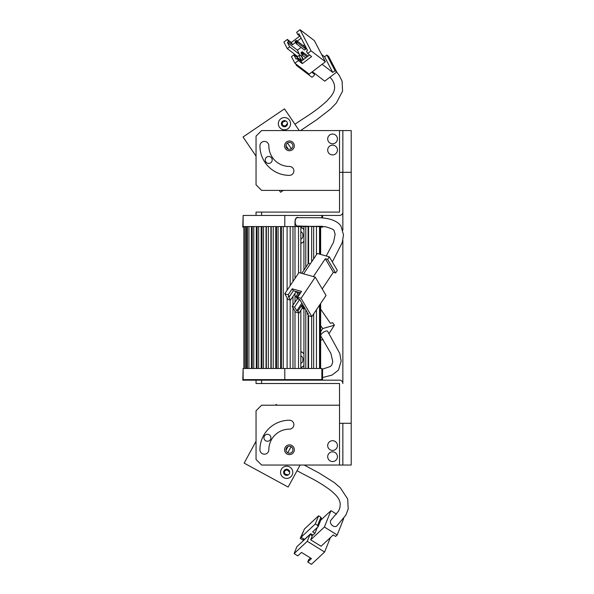 <?xml version="1.0" encoding="UTF-8"?>
<svg xmlns="http://www.w3.org/2000/svg" width="594" height="594" viewBox="0 0 594 594"><rect width="100%" height="100%" fill="white"/><g stroke="black" fill="none" stroke-linecap="round" stroke-linejoin="round"><path stroke-width="0.89" d="M351.21 172.305L342.857 172.305L342.857 130.569L351.21 130.569L351.21 465.043L342.857 465.043L342.857 423.299L351.21 423.299M256.044 215.436L256.044 212.095L339.523 212.095L339.523 172.305L342.857 172.305L342.857 230.138M342.857 240.228L342.857 383.509A3.341 3.341 0 0 0 339.523 380.167L261.605 380.167L261.605 383.509L339.523 383.509L339.523 405.212L261.605 405.212L256.044 410.781L256.044 459.474L261.605 465.043L339.523 465.043L339.523 423.299L342.857 423.299L342.857 465.043L339.523 465.043M332.566 440.696A4.871 4.871 0 0 0 327.695 445.567A4.871 4.871 0 0 0 332.566 450.43A4.871 4.871 0 0 0 337.437 445.567A4.871 4.871 0 0 0 332.566 440.696M332.566 451.826A4.871 4.871 0 0 0 327.695 456.697A4.871 4.871 0 0 0 332.566 461.56A4.871 4.871 0 0 0 337.437 456.697A4.871 4.871 0 0 0 332.566 451.826M294.305 380.167L327.695 380.167M337.437 380.167L339.523 380.167M327.695 445.567A4.871 4.871 0 0 1 332.566 440.696A4.871 4.871 0 0 1 337.437 445.567A4.871 4.871 0 0 1 332.566 450.43A4.871 4.871 0 0 1 327.695 445.567M327.695 456.697A4.871 4.871 0 0 1 332.566 451.826A4.871 4.871 0 0 1 337.437 456.697A4.871 4.871 0 0 1 332.566 461.56A4.871 4.871 0 0 1 327.695 456.697M284.563 449.74A4.871 4.871 0 0 1 289.434 444.869A4.871 4.871 0 0 1 294.305 449.74A4.871 4.871 0 0 1 289.434 454.61A4.871 4.871 0 0 1 284.563 449.74M293.882 424.695A4.455 4.455 0 0 1 289.434 429.143A20.59 20.59 0 0 0 268.844 449.74A4.455 4.455 0 0 1 264.389 454.187A4.455 4.455 0 0 1 259.934 449.74A29.5 29.5 0 0 1 289.434 420.24A4.455 4.455 0 0 1 293.882 424.695M339.523 383.509L339.523 423.299M261.605 383.509L256.044 383.509L256.044 380.167L261.605 380.167M327.695 150.044A4.871 4.871 0 0 0 332.566 154.915A4.871 4.871 0 0 0 337.437 150.044A4.871 4.871 0 0 0 332.566 145.174A4.871 4.871 0 0 0 327.695 150.044M327.695 138.914A4.871 4.871 0 0 0 332.566 143.785A4.871 4.871 0 0 0 337.437 138.914A4.871 4.871 0 0 0 332.566 134.044A4.871 4.871 0 0 0 327.695 138.914M339.523 212.095L339.523 190.392L261.605 190.392L256.044 184.831L256.044 136.13L261.605 130.569L342.857 130.569L342.857 212.095A3.341 3.341 0 0 1 339.523 215.436L290.763 215.436M284.793 215.436L243.124 215.436L243.124 226.566L284.793 226.566L284.793 215.436L327.695 215.436M337.437 215.436L339.523 215.436M332.566 154.915A4.871 4.871 0 0 1 327.695 150.044A4.871 4.871 0 0 1 332.566 145.174A4.871 4.871 0 0 1 337.437 150.044A4.871 4.871 0 0 1 332.566 154.915M332.566 143.785A4.871 4.871 0 0 1 327.695 138.914A4.871 4.871 0 0 1 332.566 134.044A4.871 4.871 0 0 1 337.437 138.914A4.871 4.871 0 0 1 332.566 143.785M289.434 150.742A4.871 4.871 0 0 1 284.563 145.872A4.871 4.871 0 0 1 289.434 141.001A4.871 4.871 0 0 1 294.305 145.872A4.871 4.871 0 0 1 289.434 150.742M264.389 141.417A4.455 4.455 0 0 1 268.844 145.872A20.59 20.59 0 0 0 289.434 166.461A4.455 4.455 0 0 1 293.882 170.916A4.455 4.455 0 0 1 289.434 175.371A29.5 29.5 0 0 1 259.934 145.872A4.455 4.455 0 0 1 264.389 141.417M339.523 172.305L339.523 130.569M261.605 212.095L261.605 215.436M331.222 519.765A4.173 3.178 47 0 0 332.84 525.883A4.173 3.178 47 0 0 336.924 525.868M301.091 537.258L315.31 523.982L318.592 515.792L304.373 529.068L301.091 537.258L304.551 539.404L310.677 533.687L312.986 535.112L314.961 533.271L317.255 527.546M310.818 534.927L311.189 534.006M330.405 537.548L324.614 552.012L307.284 541.297L310.031 534.437L312.288 535.833L310.684 539.827L321.079 546.25L333.197 534.942L335.617 536.441L337.199 534.971L343.696 518.54M336.568 514.137L330.947 510.662L324.383 527.041L310.684 539.827M330.947 510.662L320.745 520.181M310.031 534.437L296.866 546.732L294.119 553.593L307.284 541.297M324.614 552.012L311.442 564.3L307.744 562.013L308.687 559.659L310.484 557.989M301.262 537.37L300.23 538.335L302.769 539.901L303.809 538.936M300.23 538.335L303.66 530.836M294.119 553.593L297.817 555.873L301.5 552.435L311.434 558.575L307.744 562.013M324.383 527.041L337.199 534.971M314.961 533.271L312.652 531.845L318.117 526.744L317.619 525.415L320.901 517.226L321.399 518.555L318.117 526.744M315.31 523.982L317.619 525.415M318.592 515.792L320.901 517.226M304.165 465.043L319.409 473.203L333.977 482.365L340.295 487.748L347.69 498.967L348.21 508.961L345.879 515.117L336.88 525.905A4.173 3.178 -133 0 1 332.091 525.326A4.173 3.178 -133 0 1 330.739 520.389A4.173 3.178 -133 0 1 331.274 519.72L338.543 511.13C343.636 500.638 335.862 495.092 330.836 490.488C315.845 479.499 307.759 476.885 297.059 470.671M265.77 440.83A3.475 3.475 0 0 0 270.485 439.441A3.475 3.475 0 0 0 269.089 434.719A3.475 3.475 0 0 0 264.375 436.115A3.475 3.475 0 0 0 265.77 440.83A3.475 3.475 0 0 1 264.375 436.115A3.475 3.475 0 0 1 269.089 434.719M287.771 452.791A3.475 3.475 0 0 0 292.486 451.395A3.475 3.475 0 0 0 291.097 446.681A3.475 3.475 0 0 0 286.375 448.076A3.475 3.475 0 0 0 287.771 452.791L291.097 446.681L287.771 452.791M283.746 477.68A6.118 6.118 0 0 0 292.048 475.23A6.118 6.118 0 0 0 289.59 466.929A6.118 6.118 0 0 0 281.289 469.379A6.118 6.118 0 0 0 283.746 477.68M285.202 474.992A3.059 3.059 0 0 0 289.36 473.767A3.059 3.059 0 0 0 288.127 469.616A3.059 3.059 0 0 0 283.977 470.842A3.059 3.059 0 0 0 285.202 474.992M256.044 441.245L244.149 463.127L288.157 487.05L300.118 465.043M275.631 405.212L276.039 404.455L277.443 405.212M268.109 441.186A3.475 3.475 0 0 0 270.664 436.493M287.763 475.163L287.258 474.45A2.228 2.228 0 0 1 284.712 471.242A2.228 2.228 0 0 1 288.788 471.636L289.664 471.673M285.989 450.245L287.986 446.577M301.069 47.394L297.446 50.156L299.807 55.42M322.089 64.286L332.751 72.431L324.606 56.779L326.871 55.042L328.586 56.356L336.731 72.015L324.755 81.163L312.377 71.703M305.851 49.072L304.633 46.718L296.332 40.377L297.549 42.723L305.851 49.072L304.559 50.059L296.257 43.718L295.032 41.365L296.332 40.377L295.381 41.209L296.198 42.775L296.629 42.449L295.812 40.882M304.566 44.721L303.289 45.693M303.489 59.6L301.618 55.992L300.683 55.287L303.445 59.638M296.584 56.927L295.663 55.153L297.542 56.593M297.631 56.519L287.296 48.619L283.887 42.063L287.34 39.427L288.506 41.677L287.429 42.501L289.672 46.807L287.296 48.619M301.789 60.9L293.844 54.826L291.468 56.645L294.876 63.202L309.192 74.139L325.378 61.776L314.382 40.637L300.074 29.7L296.621 32.336L297.787 34.586L300.289 36.501M309.563 54.96L301.165 61.375L302.339 63.625L311.62 56.534L307.61 53.475L306.445 51.225L307.521 50.401L298.871 33.761L297.787 34.586M307.61 53.475L311.063 50.839L300.074 29.7M294.876 63.202L298.329 60.558L297.163 58.309L301.165 61.375M293.844 54.826L296.079 59.133L297.163 58.309M302.339 63.625L298.329 60.558M325.378 61.776L311.063 50.839M299.74 36.078L291.342 42.486L287.34 39.427M299.688 54.462L289.672 46.807M297.446 50.156L287.429 42.501M291.342 42.486L292.515 44.736L295.574 42.404M297.275 41.105L301.151 38.142M292.515 44.736L288.506 41.677M296.629 42.449L297.549 42.723L296.257 43.718L296.198 42.775M302.532 53.794L301.722 52.235L301.284 52.562L302.101 54.128L303.452 54.076L302.16 55.064L300.935 52.718L302.235 51.73L303.452 54.076L307.091 56.853M302.101 54.128L302.16 55.064L305.791 57.841M301.722 52.235L302.235 51.73L308.011 56.148M324.606 56.779L321.577 54.462M336.731 72.015L335.016 70.701L326.871 55.042M332.751 72.431L335.016 70.701M294.966 55.688L295.663 55.153M297.163 64.946L296.495 65.459L311.954 77.265L314.115 75.616L314.478 74.25L311.761 72.171M314.478 74.25L313.669 72.691M302.621 59.006L300.245 59.727M300.824 59.281L298.893 55.561L296.844 57.121M296.495 65.459L295.619 63.766M298.893 55.561L300.683 55.287M272.052 160.9A3.475 3.475 0 0 0 269.052 156.474M270.664 162.815A3.475 3.475 0 0 0 271.592 157.982A3.475 3.475 0 0 0 266.758 157.061A3.475 3.475 0 0 0 265.837 161.895A3.475 3.475 0 0 0 270.664 162.815M291.387 148.752A3.475 3.475 0 0 0 292.307 143.919A3.475 3.475 0 0 0 287.481 142.991A3.475 3.475 0 0 0 286.553 147.824A3.475 3.475 0 0 0 291.387 148.752L287.481 142.991L291.387 148.752M287.897 128.75A6.118 6.118 0 0 0 289.523 120.248A6.118 6.118 0 0 0 281.021 118.622A6.118 6.118 0 0 0 279.395 127.123A6.118 6.118 0 0 0 287.897 128.75M286.182 126.218A3.059 3.059 0 0 0 286.991 121.963A3.059 3.059 0 0 0 282.744 121.154A3.059 3.059 0 0 0 281.927 125.408A3.059 3.059 0 0 0 286.182 126.218M279.299 190.392L280.561 192.256L283.301 190.392M299.22 130.569L284.489 108.865L243.05 136.999L256.044 156.133M285.276 120.738L284.838 121.495A2.228 2.228 0 0 0 282.618 124.933A2.228 2.228 0 0 0 286.642 124.146L287.503 124.02M288.305 149.161L285.959 145.708M322.215 288.922L333.345 272.319L325.334 258.754L327.613 259.392L329.321 256.846L317.263 253.475L303.593 273.864M284.734 293.778L288.09 299.465L290.481 300.133L288.276 296.399L289.36 296.703L288.209 294.75L284.734 293.778L298.953 272.572L315.243 277.116L301.017 298.329L297.542 297.356L298.7 299.309L299.784 299.614L308.301 314.033L307.217 313.729L308.368 315.674L311.843 316.647L301.017 298.329M311.843 316.647L326.061 295.433L315.243 277.116M297.26 298.871L292.196 306.415L295.552 312.095L299.027 313.068L297.876 311.115L301.856 305.182L302.168 305.702M292.196 306.415L294.587 307.083L296.792 310.818L297.876 311.115M302.45 307.967L299.027 313.068M288.209 294.75L292.189 288.81L301.529 291.424L297.542 297.356M296.22 291.565L290.481 300.133M292.189 288.81L293.339 290.763L300.609 292.79M293.339 290.763L289.36 296.703M302.413 305.338L301.856 305.182M307.699 313.008L307.217 313.729M301.901 303.192L296.792 310.818M299.628 299.569L294.587 307.083M300.067 292.642L297.193 296.926L295.886 296.562L298.76 292.278M296.673 297.572L297.475 298.931L296.673 297.572L297.193 296.926L298.448 298.886M302.049 307.284L303.282 308.769L301.7 306.4L302.999 306.764L304.202 308.798L304.737 308.004M302.487 307.41L303.534 305.969M301.7 306.4L302.814 304.744M304.202 308.798L303.282 308.769M295.886 296.562L296.235 297.453M297.475 298.931L298.396 298.968M325.334 258.754L313.365 276.596M329.321 256.846L337.333 270.411L335.625 272.958L327.613 259.392M333.345 272.319L335.625 272.958M301.767 273.359L308.509 263.305L310.335 263.818M296.324 291.595L297.156 292.998L298.099 293.265M326.262 255.992L333.576 242.137L335.142 234.244L334.088 230.858C334.422 229.856 331.556 228.49 325.497 226.745L297.438 226.01A4.173 2.317 -90 0 1 296.005 225.089A4.173 2.317 -90 0 1 295.277 220.433A4.173 2.317 -90 0 1 297.475 217.664L320.277 217.746C330.791 218.406 337.682 221.198 340.963 226.128L343.503 234.808L342.27 242.471L332.336 261.947M321.851 215.436L321.851 217.864M321.851 226.247L299.925 226.566L299.925 226.024M284.793 226.566L294.988 226.566L294.988 278.489M298.329 217.671A4.455 2.473 90 0 0 297.453 217.389A4.455 2.473 90 0 0 294.988 221.837L294.988 226.566L292.976 226.566L292.976 281.482M284.793 368.48L321.851 368.48L321.851 379.618L284.793 379.618L284.793 368.48L243.124 368.48L243.124 379.618L284.793 379.618M300.854 356.177A3.475 1.931 -90 0 1 301.01 356.17A3.475 1.931 -90 0 1 302.94 359.645A3.475 1.931 -90 0 1 301.01 363.127A3.475 1.931 -90 0 1 300.854 363.112M303.942 365.384L302.346 367.092L300.854 367.092M303.942 353.913L302.346 352.205L300.854 351.633M300.854 352.205L302.346 352.205M300.854 367.664L302.346 367.092M300.854 231.935A3.475 1.931 -90 0 1 301.01 231.927A3.475 1.931 -90 0 1 302.94 235.402A3.475 1.931 -90 0 1 301.01 238.885A3.475 1.931 -90 0 1 300.854 238.87M303.942 241.134L302.346 242.849L300.854 242.849M303.942 229.67L302.346 227.962L300.854 227.391M300.854 227.962L302.346 227.962M300.854 243.421L302.346 242.849M319.535 305.175L319.535 368.48L316.446 368.48L316.446 309.778M319.535 254.113L319.535 226.566L316.446 226.566L316.446 254.7M311.657 261.835L311.657 226.566L313.669 226.566L313.669 258.843M313.669 313.922L313.669 368.48L311.657 368.48L311.657 316.595M308.108 315.243L308.108 368.48L305.791 368.48L305.791 309.786M308.108 263.899L308.108 226.566L305.791 226.566L305.791 267.352M300.854 273.099L300.854 226.566L298.537 226.566L298.537 273.195M300.854 310.35L300.854 368.48L298.537 368.48L298.537 312.934M294.988 293.406L294.988 302.257M294.988 311.137L294.988 368.48L292.976 368.48L292.976 307.737M292.976 296.399L292.976 305.249M280.628 226.566L280.628 368.48L278.081 368.48L278.081 226.566L280.628 226.566M275.764 226.566L275.764 368.48L273.218 368.48L273.218 226.566L275.764 226.566M270.901 226.566L270.901 368.48L268.354 368.48L268.354 226.566L270.901 226.566M266.045 226.566L266.045 368.48L263.498 368.48L263.498 226.566L266.045 226.566M261.182 226.566L261.182 368.48L258.635 368.48L258.635 226.566L261.182 226.566M256.318 226.566L256.318 368.48L253.772 368.48L253.772 226.566L256.318 226.566M251.455 226.566L251.455 368.48L248.908 368.48L248.908 226.566L251.455 226.566M246.599 226.566L245.441 226.566L245.441 368.48L246.599 368.48L246.599 226.566M290.199 285.632L290.199 226.566L287.11 226.566L287.11 290.236M290.199 300.052L290.199 368.48L287.11 368.48L287.11 297.809M294.988 226.566L298.537 226.566M247.371 226.566L247.371 368.48M252.227 226.566L252.227 368.48M257.091 226.566L257.091 368.48M261.954 226.566L261.954 368.48M266.35 226.566L266.35 368.48M271.213 226.566L271.213 368.48M276.537 226.566L276.537 368.48M281.4 226.566L281.4 368.48M303.942 226.566L303.942 270.114M303.942 308.791L303.942 368.48M327.65 331.289A4.173 1.574 145.4 0 0 325.831 331.118A4.173 1.574 145.4 0 0 321.993 333.457A4.173 1.574 145.4 0 0 320.782 336.033M329.135 333.427L334.37 325.2L322.691 328.564L320.641 331.779M322.691 328.564L320.641 325.601M320.641 340.236L323.166 339.508M334.37 325.2L332.618 322.653L330.405 323.292L320.641 309.155M322.564 369.097L330.249 366.572L331.727 365.169L332.788 361.768L330.955 353.564L320.782 336.041A4.173 1.574 -34.6 0 1 321.22 334.333A4.173 1.574 -34.6 0 1 324.762 331.534A4.173 1.574 -34.6 0 1 327.643 331.289L339.798 353.504L341.142 361.055L338.476 370.084L332.053 375.089L322.564 377.524M243.124 369.037L242.79 380.167L256.044 380.167M322.564 380.167L322.564 369.037L321.851 369.037M282.031 380.167L282.031 379.618M322.564 226.321L322.564 227.123L320.003 227.123M322.564 217.931L322.564 215.993L321.851 215.993M243.124 215.993L242.79 227.123L244.201 227.123M283.249 368.48L283.249 226.566M294.966 124.295C304.997 117.055 312.793 113.654 326.633 101.247C331.177 96.176 338.365 89.894 332.269 79.952L330.012 77.146M336.664 72.067L339.174 75.26L342.099 81.155L342.567 91.157L336.315 103.044L330.554 109.021L316.958 119.572L300.564 130.569M308.576 368.48L308.576 315.733M308.576 263.328L308.576 226.566M320.003 368.48L320.003 304.477M320.003 254.239L320.003 226.566M244.201 226.566L244.201 368.48M320.641 227.123L320.641 254.418M320.641 303.527L320.641 368.48M243.896 368.48L243.896 227.123"/></g></svg>
